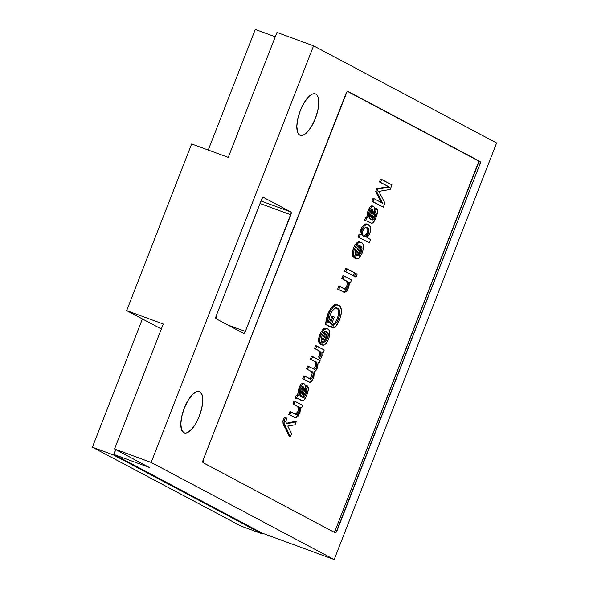 <?xml version="1.0" encoding="UTF-8"?>
<svg xmlns="http://www.w3.org/2000/svg" width="589" height="589" viewBox="0 0 589 589"><rect width="100%" height="100%" fill="white"/><g stroke="black" fill="none" stroke-linecap="round" stroke-linejoin="round"><path stroke-width="0.88" d="M262.076 533.803L240.997 526.065L92.392 447.22L113.463 454.958L262.076 533.803L262.319 533.178L262.076 533.803L113.463 454.958L92.392 447.22L142.405 318.943L92.392 447.22L240.997 526.065L262.076 533.803M208.248 150.062L255.273 29.45L275.269 36.79L255.273 29.45L208.248 150.062M115.577 449.547L113.463 454.958L115.577 449.547M183.79 432.709A22.065 8.445 -69.8 0 1 184.07 408.722A22.065 8.445 -69.8 0 1 199.391 391.464A22.065 8.445 -69.8 0 1 199.796 391.641L198.176 391.258L196.314 391.678L192.139 394.836L187.913 400.63L184.276 408.184L181.78 416.349L180.816 423.874L181.522 429.617L183.79 432.709L185.41 433.092L187.273 432.672L191.447 429.514L195.673 423.719L199.31 416.165L201.799 408L202.771 400.476L202.064 394.733L199.796 391.641A22.065 8.445 -69.8 0 1 199.516 415.62A22.065 8.445 -69.8 0 1 184.188 432.886A22.065 8.445 -69.8 0 1 183.79 432.709M299.801 135.146A22.065 8.445 -69.8 0 1 300.081 111.166A22.065 8.445 -69.8 0 1 315.402 93.901A22.065 8.445 -69.8 0 1 315.807 94.085L314.187 93.703L312.325 94.122L308.15 97.281L303.924 103.075L300.287 110.629L297.798 118.787L296.827 126.311L297.533 132.061L298.483 133.975L299.801 135.146L301.421 135.529L303.283 135.109L307.458 131.958L311.684 126.156L315.321 118.603L317.81 110.445L318.782 102.92L318.075 97.178L317.125 95.256L315.807 94.085A22.065 8.445 -69.8 0 1 315.527 118.065A22.065 8.445 -69.8 0 1 300.206 135.33A22.065 8.445 -69.8 0 1 299.801 135.146M333.904 532.161L335.303 530.247L478.629 161.835L478.283 160.812L347.444 91.391L479.947 161.423L347.9 91.361L347.017 91.729L203.176 459.869L203.117 462.711L335.163 532.773L336.054 532.404L479.895 164.265L480.212 161.784L478.283 160.812A2.555 0.979 110.2 0 1 478.231 163.654L479.895 164.265L478.231 163.654L335.303 530.247L336.967 530.858L335.303 530.247A2.555 0.979 110.2 0 1 333.963 532.132M282.978 420.679L284.281 417.38L286.865 418.131L285.746 421.864L286.696 423.859L296.23 421.783L295.052 424.809L287.785 426.075L291.584 433.695L290.406 436.729L285.26 426.392C284.008 425.206 283.78 422.895 284.575 419.464L285.385 417.785L284.281 417.38L283.464 419.059L284.575 419.464L283.464 419.059C282.668 422.49 282.904 424.802 284.156 425.98L282.867 421.547M286.401 423.277L295.126 421.378L296.23 421.783L295.126 421.378L286.401 423.277M289.295 436.316L284.156 425.98L285.26 426.392L284.156 425.98L289.295 436.316L290.406 436.729L289.295 436.316M298.387 409.443L297.754 406.66L292.91 403.921L294.044 401.006L292.91 403.921L294.014 404.334L295.155 401.418L294.044 401.006L302.628 405.379L301.634 407.934L300.567 407.367L299.713 413.272L295.163 417.645L289.898 414.899L291.032 411.983L296.024 414.597M294.758 417.395L288.787 414.494L289.921 411.578L291.032 411.983L289.921 411.578L288.787 414.494L295.568 417.763L297.629 416.902L300.015 412.447L300.567 407.367L301.634 407.934L300.596 407.551L301.634 407.934L302.628 405.379L295.155 401.418L294.014 404.334L292.91 403.921L296.989 406.086C298.498 406.395 298.756 408.258 297.769 411.696L298.167 410.511M293.823 417.137L295.163 417.645M295.155 414.266L296.319 413.971M296.915 413.316L297.769 411.696L298.881 412.101C299.867 408.67 299.61 406.8 298.093 406.491L299.44 408.067L299.087 411.527L298.881 412.101L297.769 411.696L295.391 414.295M297.754 406.66L297.386 406.336M297.636 398.532L301.929 400.572L297.806 398.517L295.177 398.09L296.289 398.495L297.43 395.58L296.319 395.175L298.741 395.403L297.43 395.58L296.289 398.495L297.688 398.473L302.525 400.734L303.939 400.203L306.486 395.882L308.334 389.557L307.598 386.023L306.324 388.865L306.795 390.89L305.441 395.19L303.939 397.494L302.518 397.406L305.271 386.745L304.793 384.227L303.394 383.785L301.723 385.235L300.235 387.982L298.998 392.178L298.741 395.403L296.319 395.175L295.177 398.09L296.319 395.175L297.629 394.991L298.571 389.057M299.911 385.95L301.104 384.234L302.29 383.38L303.254 383.461C301.84 382.968 300.39 384.529 298.895 388.144L299.374 387.017M302.643 397.2L303.976 395.528L305.345 392.097L305.691 389.808L305.22 388.46L306.486 385.618L307.598 386.023C308.798 387.739 308.526 390.779 306.781 395.138C304.83 399.968 303.026 401.691 301.369 400.314L297.953 398.687M305.691 389.808L305.588 389.263M313.134 368.802L315.005 367.381L315.925 363.339L314.681 361.396L310.388 359.091L311.522 356.176L310.388 359.091L311.493 359.496L312.634 356.581L311.522 356.176L320.107 360.549L319.113 363.096L318.06 362.544L317.28 368.213L314.165 372.241L313.436 378.072C311.78 381.665 310.278 382.938 308.93 381.893L303.821 379.183L304.962 376.268L310.094 378.963M308.283 381.679L302.709 378.771L303.85 375.856L304.962 376.268L303.85 375.856L302.709 378.771L309.387 382.084L311.044 381.79L312.148 380.597L313.974 376.408L314.165 372.241L316.595 369.745L317.802 366.616L318.06 362.544L319.113 363.096L318.089 362.728L319.113 363.096L320.107 360.549L312.634 356.581L311.493 359.496L310.388 359.091L314.261 361.145C315.873 361.351 316.234 363.185 315.336 366.638L316.448 367.043C317.338 363.59 316.985 361.756 315.373 361.558L316.845 363.03L316.83 365.857L316.448 367.043L315.336 366.638L313.319 368.824M309.173 378.617L310.3 378.366L311.154 377.232L312.118 373.286L311.25 371.468L306.552 368.935L307.686 366.019L313.959 369.141M309.88 378.617L310.3 378.366M312.118 373.286L312.052 372.756M314.504 348.519L315.645 345.603L314.504 348.519L315.616 348.931L316.757 346.015L315.645 345.603L324.23 349.976L323.089 352.892L321.896 352.259L321.881 356.411L320.409 358.951L319.768 357.287L320.674 355.381L320.814 352.31L319.488 350.985L314.504 348.519M321.984 352.487L323.089 352.892L321.984 352.487M319.297 358.539L318.656 356.882L319.923 352.546L318.384 350.58L320.814 352.31L319.709 351.905L319.562 354.976L320.674 355.381L319.562 354.976L318.656 356.882L319.768 357.287L318.656 356.882L319.297 358.539L320.409 358.951L319.297 358.539M318.553 339.816L319.805 334.523C318.318 338.653 318.163 341.539 319.334 343.166L318.575 340.81M321.351 331.364L324.377 328.419L326.711 328.603C324.627 327.175 322.323 329.148 319.805 334.523L320.6 332.711M321.057 344.513L320.394 344.167L325.253 331.703L320.394 344.167L321.506 344.572L326.475 331.813L324.355 332.086L322.492 334.368L321.277 338.653L321.712 340.729L320.445 343.571L319.665 340.221L320.041 337.666L321.697 333.138L324.561 329.354L327.109 328.728L328.471 329.45L329.509 330.952L329.707 335.288L328.272 339.963L325.025 344.455L323.28 345.125L321.506 344.572L326.475 331.813C325.113 330.989 323.619 332.225 321.969 335.516L321.712 340.729L320.445 343.571C319.275 341.944 319.429 339.065 320.909 334.935C323.435 329.553 325.739 327.58 327.815 329.008C330.157 329.892 330.429 333.241 328.64 339.065C326.137 344.278 323.862 346.177 321.822 344.764L320.394 344.167L321.822 344.764M329.369 322.794L332.012 316.021L329.369 322.794M326.188 319.54L327.801 314.018L325.614 324.502L329.376 326.497L325.614 324.502L325.827 321.785M337.644 304.933C334.604 303.239 331.327 306.265 327.801 314.018L331.754 307.016M332.932 305.86L335.509 304.55L338.756 305.338C341.929 306.81 342.187 311.64 339.529 319.827C337.35 325.106 335.089 327.72 332.763 327.675L333.632 324.613C335.303 324.561 336.901 322.662 338.432 318.914C340.376 312.781 340.118 309.232 337.659 308.275L337.173 308.062M334.964 322.801L337.32 318.509C335.796 322.257 334.191 324.156 332.52 324.208L331.651 327.263L332.52 324.208L334.324 323.449M338.697 312.487L338.093 309.453L336.555 307.87C339.014 308.827 339.271 312.376 337.32 318.509L338.012 316.507M338.491 314.548L338.653 313.422M347.274 284.06L346.641 281.277L341.789 278.538L342.931 275.623L341.789 278.538L342.901 278.95L344.035 276.027L342.931 275.623L351.515 279.996L350.514 282.551L349.446 281.984L348.6 287.888L344.05 292.262L338.778 289.516L339.919 286.6L344.911 289.214M343.645 292.011L337.674 289.111L338.808 286.195L339.919 286.6L338.808 286.195L337.674 289.111L344.455 292.38L346.509 291.518L348.894 287.064L349.446 281.984L350.514 282.551L349.483 282.168L350.514 282.551L351.515 279.996L344.035 276.027L342.901 278.95L341.789 278.538L345.868 280.703C347.385 281.005 347.643 282.875 346.656 286.306L347.046 285.142M342.702 291.754L344.05 292.262M344.042 288.882L345.198 288.588M345.802 287.933L346.656 286.306L347.768 286.718C348.754 283.287 348.489 281.417 346.98 281.108L348.327 282.683L347.974 286.144L347.768 286.718L346.656 286.306L344.278 288.912M346.641 281.277L346.273 280.953M344.631 271.249L345.772 268.334L344.631 271.249L345.743 271.654L346.877 268.739L345.772 268.334L354.357 272.707L353.216 275.623L344.631 271.249M353.444 275.924L354.578 273.009L353.444 275.924L354.549 276.329L355.69 273.414L354.578 273.009L357.155 274.194L356.021 277.11L353.444 275.924M352.229 253.432L353.481 248.146C352.001 252.276 351.839 255.155 353.017 256.782L352.251 254.426M355.034 244.98L358.06 242.035L360.387 242.219C358.303 240.791 356.006 242.764 353.481 248.146L354.276 246.327M354.733 258.129L354.07 257.783L358.937 245.318L354.07 257.783L355.182 258.188L360.159 245.429L358.031 245.701L356.168 247.991L354.961 252.269L355.395 254.345L354.122 257.187L353.341 253.837L353.717 251.282L355.381 246.754L358.237 242.97L360.792 242.344L362.154 243.066L363.185 244.568L363.384 248.904L361.948 253.579L358.708 258.078L356.963 258.74L355.182 258.188L360.159 245.429C358.797 244.604 357.295 245.841 355.653 249.132L355.395 254.345L354.122 257.187C352.951 255.56 353.106 252.681 354.593 248.551C357.118 243.169 359.415 241.196 361.499 242.624C363.833 243.507 364.105 246.857 362.323 252.688C359.813 257.894 357.545 259.793 355.506 258.38L354.07 257.783L355.506 258.38M357.994 236.992L359.128 234.069L357.994 236.992L369.377 242.845L370.658 239.568L366.932 237.595L369.112 235.04L370.297 231.926L370.672 228.701L369.693 225.764L367.109 224.424L364.503 225.712L361.602 230.63L361.241 235.011L360.24 234.481L359.099 237.396L360.24 234.481L359.128 234.069L361.241 235.011L361.867 229.901C364.355 225.072 366.579 223.371 368.523 224.799C370.753 225.469 371.158 228.436 369.723 233.708L366.932 237.595L370.658 239.568L369.377 242.845L357.994 236.992M367.411 224.394C365.467 222.966 363.251 224.659 360.755 229.489L359.982 233.553M360.284 230.954L360.497 230.218M360.755 229.489L361.867 229.901L360.755 229.489L362.471 226.345M363.288 225.41L364.319 224.556M365.997 224.019L367.08 224.24M366.844 221.03L370.025 222.664L367.013 221.008L364.385 220.588L365.497 220.993L366.63 218.077L365.526 217.672L367.948 217.893L366.63 218.077L365.497 220.993L366.895 220.971L371.733 223.231L373.146 222.701L376.253 216.929L377.578 210.862L376.805 208.521L375.532 211.363L376.003 213.387L374.648 217.687L373.146 219.992L371.725 219.896L374.479 209.242L374 206.724L372.601 206.283L370.93 207.733L369.443 210.472L368.206 214.668L367.948 217.893L365.526 217.672L364.385 220.588L365.526 217.672L366.837 217.466M366.851 216.73L367.779 211.547M368.103 210.641L366.837 217.488L367.948 217.893L369.215 211.046L368.103 210.641L369.215 211.046C370.702 207.431 372.152 205.87 373.573 206.364L372.462 205.959C371.048 205.458 369.59 207.026 368.103 210.641L368.581 209.507M369.112 208.44L369.796 207.357M370.312 206.724L372.241 205.863M371.504 219.793L372.719 218.791L374.28 215.427L374.898 212.975L374.42 210.958L375.694 208.108L376.805 208.521C378.005 210.236 377.733 213.27 375.988 217.628C374.037 222.458 372.233 224.188 370.577 222.811L367.161 221.184M374.898 212.305L374.795 211.76M379.449 181.949L380.59 179.034L379.449 181.949L380.56 182.354L381.694 179.439L380.59 179.034L391.972 184.894L390.198 189.459L378.837 191.344L384.911 202.999L383.306 207.129L373.028 201.674L374.162 198.758L382.651 203.264L376.791 192.021L377.954 189.04L389.528 187.118L379.449 181.949M382.195 206.717L371.917 201.269L373.058 198.353L374.162 198.758L373.058 198.353L371.917 201.269L382.195 206.717M381.407 202.601L375.679 191.616L376.85 188.627L388.416 186.706L389.528 187.118L388.416 186.706L376.85 188.627L377.954 189.04L376.85 188.627L375.679 191.616L376.791 192.021L375.679 191.616L381.407 202.601M114.553 449.002L163.278 324.031L126.672 310.594L191.639 143.966L228.245 157.396L276.97 32.424L313.576 45.854L151.159 462.439L334.191 559.55L262.09 533.089L113.92 454.472L115.79 449.665L113.92 454.472L149.415 467.504L114.553 449.002L151.159 462.439L114.553 449.002L163.278 324.031L126.672 310.594L191.639 143.966L228.245 157.396L276.97 32.424L313.576 45.854L496.608 142.972L313.576 45.854L151.159 462.439L334.191 559.55L496.608 142.972L334.191 559.55L262.09 533.089L113.92 454.472L149.415 467.504L114.553 449.002M216.163 315.94L216.111 318.782L243.566 333.345L244.45 332.976L245.363 331.43L291.238 212.968L290.9 211.944L263.438 197.374L262.061 198.419L216.163 315.94L261.641 199.296A2.555 0.979 -69.8 0 1 263.393 197.352A2.555 0.979 -69.8 0 1 263.438 197.374L290.9 211.944L260.986 200.967L290.9 211.944A2.555 0.979 -69.8 0 1 290.841 214.786L260.014 203.47L290.841 214.786L245.363 331.43L227.803 324.988L245.363 331.43A2.555 0.979 -69.8 0 1 243.61 333.367A2.555 0.979 -69.8 0 1 243.566 333.345L216.111 318.782A2.555 0.979 -69.8 0 1 216.163 315.94M161.342 328.993L126.672 310.594L161.342 328.993M203.117 462.711A2.555 0.979 -69.8 0 1 203.176 459.869L346.104 93.283A2.555 0.979 -69.8 0 1 347.856 91.339A2.555 0.979 -69.8 0 1 347.9 91.361L479.947 161.423A2.555 0.979 -69.8 0 1 479.895 164.265L336.967 530.858A2.555 0.979 -69.8 0 1 335.215 532.795A2.555 0.979 -69.8 0 1 335.163 532.773L203.117 462.711M381.694 179.439L380.56 182.354L389.528 187.118L377.954 189.04L376.791 192.021L382.651 203.264L374.162 198.758L373.028 201.674L383.306 207.129L384.911 202.999L378.837 191.344L390.198 189.459L391.972 184.894L381.694 179.439M371.387 208.904C372.005 209.743 371.85 211.363 370.915 213.748L372.027 214.153C372.962 211.768 373.117 210.155 372.491 209.309C371.644 209.191 370.82 210.192 370.002 212.327C368.67 216.2 368.736 218.46 370.209 219.093L370.658 219.329L372.027 214.153L370.658 219.329L369.141 217.82L369.634 213.373L371.232 209.964L372.233 209.242L372.881 209.934L372.027 214.153L370.915 213.748L369.818 217.65M369.472 222.406L370.591 222.811L369.472 222.406M370.025 222.664L370.577 222.811M375.694 208.108L374.42 210.958L375.532 211.363L376.805 208.521L375.694 208.108M374.42 210.958C375.156 211.93 375.002 213.697 373.971 216.251L375.083 216.656C376.113 214.101 376.268 212.334 375.532 211.363L374.42 210.958M373.971 216.251L372.233 219.41L373.338 219.815L375.083 216.656L373.971 216.251M373.573 206.364C374.854 207.549 374.744 210.214 373.235 214.374L371.725 219.896L373.338 219.815L371.755 219.734M369.995 216.929L371.747 210.759L371.622 209.124M363.788 236.491C365.121 237.772 366.697 236.763 368.523 233.48L367.411 233.075L367.911 229.725L366.27 227.302C367.86 227.626 368.235 229.548 367.411 233.075L368.523 233.48C369.347 229.953 368.964 228.031 367.381 227.707C366.1 226.574 364.584 227.575 362.839 230.711L365.305 227.582L367.381 227.707L368.854 229.357L368.523 233.48L366.262 236.564L364.274 236.712L362.669 235.416L362.294 233.023L362.839 230.711C361.963 234.179 362.279 236.108 363.788 236.491L364.296 236.719M368.265 242.44L369.377 242.845L368.265 242.44M366.94 224.181L368.523 224.799M367.381 227.707L366.976 227.531M366.144 235.291L367.411 233.075L363.7 236.439M367.889 231.249L367.941 230.697M361.351 231.492L361.241 232.073M363.678 236.439L365.489 235.924M361.153 246.173L357.383 255.84L359.474 255.118L361.248 252.129L362.014 248.241L361.153 246.173L357.383 255.84L359.194 255.383L357.589 255.317L359.194 255.383L361.248 252.129C362.294 248.963 362.257 246.975 361.153 246.173M353.481 248.146L354.593 248.551L353.481 248.146M359.931 242.02L361.499 242.624M353.017 256.782L354.122 257.187L353.017 256.782M360.814 247.056L360.137 251.724L361.248 252.129L360.137 251.724L358.083 254.978L359.695 252.74L360.748 249.67M360.829 249.191L360.888 248.632M360.902 247.844L360.637 246.519M354.909 276.705L356.021 277.11L354.909 276.705M355.69 273.414L357.155 274.194L356.021 277.11L354.549 276.329L355.69 273.414M352.104 275.218L353.216 275.623L352.104 275.218M346.877 268.739L354.357 272.707L353.216 275.623L345.743 271.654L346.877 268.739M344.462 289.008C345.39 289.987 346.494 289.221 347.768 286.718L346.266 289.03L345.154 289.287L339.919 286.6L338.778 289.516L343.358 291.945M330.422 323.354L333.124 316.426L332.012 316.021L334.324 317.066L330.488 326.902L326.718 324.907L328.905 314.423C332.432 306.678 335.715 303.644 338.756 305.338L336.621 304.955L334.037 306.265L331.283 309.586L328.905 314.423L327.801 314.018L328.905 314.423L327.307 319.893L326.718 324.907L325.614 324.502L329.376 326.497L330.488 326.902L334.324 317.066L333.124 316.426L330.422 323.354L328.537 322.352L330.422 323.354M330.179 314.887L328.537 322.352L329.516 316.823L331.997 311.176L335.126 308.099L337.659 308.275C335.391 306.751 332.895 308.953 330.179 314.887M336.761 307.944L337.659 308.275L336.761 307.944M337.32 318.509L338.432 318.914L337.32 318.509M332.52 324.208L333.632 324.613L332.52 324.208M331.651 327.263L332.763 327.675L331.651 327.263M337.659 308.275L338.947 309.431L339.72 311.588L339.397 315.91L337.35 321.27L335.428 323.862L333.632 324.613L332.763 327.675L334.383 327.285L336.194 325.798L339.779 319.164L341.105 314.526L341.355 309.983L340.427 306.95L338.756 305.338M327.477 332.557L323.707 342.224L325.518 341.767L327.572 338.513L328.338 334.626L327.477 332.557L323.707 342.224L325.518 341.767L323.906 341.701L325.518 341.767L327.572 338.513C328.61 335.347 328.581 333.359 327.477 332.557M319.805 334.523L320.909 334.935L319.805 334.523M326.254 328.404L327.815 329.008M319.334 343.166L320.445 343.571L319.334 343.166M327.131 333.44L326.461 338.108L327.572 338.513L326.461 338.108L324.406 341.362L326.019 339.117L327.072 336.047M327.145 335.575L327.212 335.016M327.226 334.228L326.961 332.895M316.757 346.015L315.616 348.931L319.864 351.221L320.939 352.583L320.924 354.556L319.768 357.287L320.409 358.951L322.102 355.734L321.896 352.259L323.089 352.892L324.23 349.976L316.757 346.015M313.65 369.001C314.445 369.789 315.38 369.141 316.448 367.043L315.726 368.419L314.239 369.207L307.686 366.019L306.552 368.935L307.657 369.34L308.798 366.424L307.657 369.34L306.552 368.935L310.889 371.232C312.214 371.593 312.42 373.33 311.515 376.445L312.619 376.85C313.532 373.735 313.319 371.998 312.001 371.644L313.223 373.566L312.781 376.415L312.619 376.85L311.515 376.445L309.497 378.675M309.659 378.764C310.484 379.691 311.471 379.058 312.619 376.85L311.846 378.3L310.624 379.08L304.962 376.268L303.821 379.183L308.93 381.893M302.179 386.406C302.798 387.253 302.643 388.865 301.715 391.251L302.82 391.663C303.755 389.27 303.909 387.658 303.283 386.818C302.444 386.693 301.612 387.702 300.795 389.83C299.462 393.702 299.536 395.963 301.001 396.603L301.45 396.839L302.82 391.663L301.45 396.839L299.934 395.329L300.427 390.875L302.024 387.474L303.026 386.745L303.674 387.437L302.82 391.663L301.715 391.251L300.611 395.16M301.369 400.314L300.265 399.909M306.486 385.618L305.22 388.46L306.324 388.865L307.598 386.023L306.486 385.618M305.22 388.46C305.949 389.432 305.801 391.199 304.763 393.754L305.875 394.159C306.906 391.604 307.06 389.844 306.324 388.865L305.22 388.46M304.763 393.754L303.026 396.912L304.13 397.317L305.875 394.159L304.763 393.754M298.895 388.144L297.629 394.991L298.741 395.403L300.007 388.556L298.895 388.144L300.007 388.556C301.494 384.934 302.952 383.373 304.366 383.866C305.647 385.051 305.536 387.724 304.027 391.884L302.518 397.406L304.13 397.317L302.547 397.244M303.254 383.461L304.366 383.866M300.795 394.439L302.54 388.261L302.415 386.634M295.575 414.391C296.51 415.37 297.607 414.604 298.881 412.101L297.379 414.413L296.267 414.671L291.032 411.983L289.898 414.899L294.471 417.329M285.753 417.726L284.281 417.38L285.753 417.726M285.385 417.785L284.163 420.745L284.082 423.454L290.406 436.729L291.584 433.695L287.785 426.075L295.052 424.809L296.23 421.783L286.696 423.859L285.709 421.378L286.865 418.131L285.385 417.785"/></g></svg>
